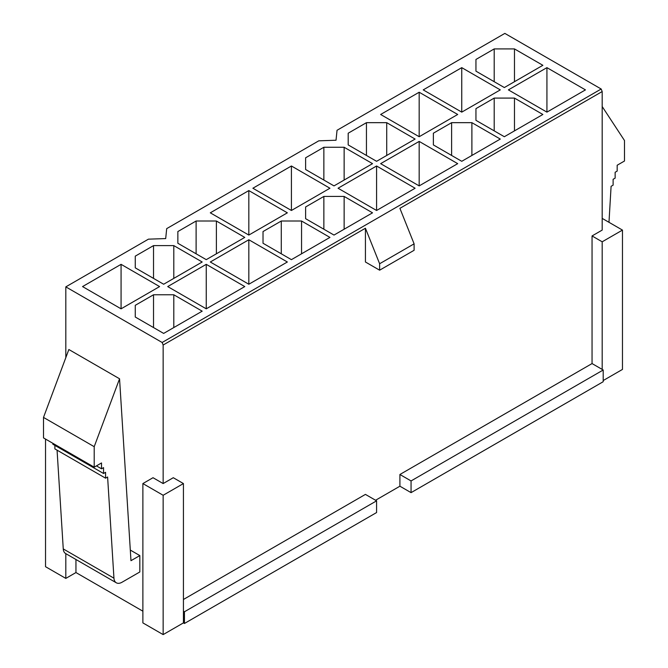 <?xml version="1.0" encoding="UTF-8"?>
<svg xmlns="http://www.w3.org/2000/svg" width="668" height="668" viewBox="0 0 668 668"><rect width="100%" height="100%" fill="white"/><g stroke="black" fill="none" stroke-linecap="round" stroke-linejoin="round"><path stroke-width="1" d="M65.815 357.664L65.815 286.873L148.446 239.161L165.689 238.576L166.699 228.631L318.795 140.823L336.029 140.23L337.039 130.285L504.849 33.4L601.175 89.011L162.14 342.484L163.151 345.022L365.429 228.239L365.429 261.998L379.624 270.189L414.102 250.291L414.102 243.845L399.907 208.332L602.185 91.549L602.185 230.093L592.048 235.946L592.048 363.567L399.907 474.497L399.907 486.204L375.575 500.257M82.548 286.58L121.075 264.336L159.602 286.58L121.075 308.825L82.548 286.58M163.66 284.242L135.27 267.851L135.27 256.145L153.523 245.607L173.797 245.607L202.187 261.998L163.66 284.242M206.245 259.652L177.855 243.261L177.855 231.554L196.108 221.016L216.382 221.016L244.772 237.407L206.245 259.652M210.303 212.825L248.83 190.58L287.357 212.825L248.83 235.069L210.303 212.825M252.888 188.234L291.415 165.99L329.942 188.234L291.415 210.478L252.888 188.234M334 185.896L305.61 169.505L305.61 157.798L323.863 147.261L344.137 147.261L372.527 163.652L334 185.896M376.585 161.305L348.195 144.914L348.195 133.208L366.448 122.67L386.722 122.67L415.112 139.061L376.585 161.305M380.643 114.478L419.17 92.234L457.697 114.478L419.17 136.723L380.643 114.478M423.228 89.888L461.755 67.643L500.282 89.888L461.755 112.132L423.228 89.888M504.34 87.55L475.95 71.159L475.95 59.452L494.203 48.914L514.477 48.914L542.867 65.305L504.34 87.55M508.398 89.888L546.925 67.643L585.452 89.888L546.925 112.132L508.398 89.888M504.34 136.723L475.95 120.332L475.95 108.625L494.203 98.087L514.477 98.087L542.867 114.478L504.34 136.723M461.755 161.305L433.365 144.914L433.365 133.208L451.618 122.67L471.892 122.67L500.282 139.061L461.755 161.305M380.643 163.652L419.17 141.407L457.697 163.652L419.17 185.896L380.643 163.652M338.058 188.234L376.585 165.99L415.112 188.234L376.585 210.478L338.058 188.234M334 235.069L305.61 218.678L305.61 206.971L323.863 196.434L344.137 196.434L372.527 212.825L334 235.069M291.415 259.652L263.025 243.261L263.025 231.554L281.278 221.016L301.552 221.016L329.942 237.407L291.415 259.652M210.303 261.998L248.83 239.754L287.357 261.998L248.83 284.242L210.303 261.998M167.718 286.58L206.245 264.336L244.772 286.58L206.245 308.825L167.718 286.58M163.66 333.416L135.27 317.024L135.27 305.318L153.523 294.78L173.797 294.78L202.187 311.171L163.66 333.416M65.815 286.873L162.14 342.484M163.151 345.022L163.151 483.565L173.288 477.712L183.433 483.565L183.433 622.893L163.151 634.6L142.877 622.893L142.877 483.565L153.014 477.712L163.151 483.565M183.433 599.48L365.429 494.395L376.585 500.841L376.585 512.548L184.443 623.478L183.433 622.893M602.185 218.386L622.467 230.093L602.185 241.799L602.185 369.421L592.048 363.567M602.185 241.799L592.048 235.946M142.877 611.187L75.952 572.551L65.815 578.404L45.533 566.698L45.533 439.076M622.467 230.093L622.467 369.421L603.204 380.543M603.204 370.005L411.062 480.935L411.062 492.642L603.204 381.712L603.204 370.005L602.185 369.421M411.062 492.642L399.907 486.204M130.302 550.073L139.829 555.576L139.829 571.967L122.044 582.229A11.473 6.622 -60 0 1 116.316 582.797A11.473 6.622 -60 0 1 113.952 578.187L107.606 477.002L105.577 478.171L105.577 472.318L103.548 473.487L103.548 467.633L101.519 468.802L101.519 462.949L94.205 467.174L94.205 446.683L119.555 378.781L130.97 560.686L139.829 555.576M75.952 559.5L75.952 572.551M602.185 91.549L601.175 89.011M514.477 48.914L514.477 81.696M494.203 81.696L494.203 48.914M475.95 59.452L475.95 71.159M183.433 483.565L163.151 495.272L163.151 634.6M163.151 495.272L142.877 483.565M65.815 553.647L65.815 578.404M365.429 228.239L379.624 263.751L379.624 270.189M414.102 243.845L379.624 263.751M94.205 467.174L43.504 437.907L43.504 417.416L94.205 446.683M43.504 417.416L68.854 349.514L119.555 378.781M116.316 582.797L65.614 553.53A11.473 6.622 -60 0 1 63.26 548.921L57.064 450.157M54.885 445.389L54.885 448.904L105.577 478.171M52.855 443.301L52.855 444.22L103.548 473.487M96.451 465.88L101.519 468.802M602.185 106.529L624.496 140.53L624.496 161.013L617.174 165.238L617.174 171.091L615.144 172.269L615.144 178.122L613.115 179.291L613.115 185.145L611.095 186.314L608.982 222.31M546.925 112.132L546.925 67.643M461.755 112.132L461.755 67.643M514.477 98.087L514.477 130.87M494.203 130.87L494.203 98.087M475.95 108.625L475.95 120.332M419.17 136.723L419.17 92.234M471.892 122.67L471.892 155.452M433.365 133.208L433.365 144.914M451.618 155.452L451.618 122.67M386.722 122.67L386.722 155.452M366.448 155.452L366.448 122.67M348.195 133.208L348.195 144.914M419.17 185.896L419.17 141.407M344.137 147.261L344.137 180.043M305.61 157.798L305.61 169.505M323.863 180.043L323.863 147.261M376.585 210.478L376.585 165.99M291.415 210.478L291.415 165.99M344.137 196.434L344.137 229.216M323.863 229.216L323.863 196.434M305.61 206.971L305.61 218.678M248.83 235.069L248.83 190.58M301.552 221.016L301.552 253.798M281.278 253.798L281.278 221.016M263.025 231.554L263.025 243.261M216.382 221.016L216.382 253.798M196.108 253.798L196.108 221.016M177.855 231.554L177.855 243.261M248.83 284.242L248.83 239.754M173.797 245.607L173.797 278.389M153.523 278.389L153.523 245.607M135.27 256.145L135.27 267.851M206.245 308.825L206.245 264.336M121.075 308.825L121.075 264.336M173.797 294.78L173.797 327.562M153.523 327.562L153.523 294.78M135.27 305.318L135.27 317.024M184.443 623.478L184.443 611.771L183.433 611.187M184.443 611.771L376.585 500.841M411.062 480.935L399.907 474.497M63.26 548.921L113.952 578.187"/></g></svg>
